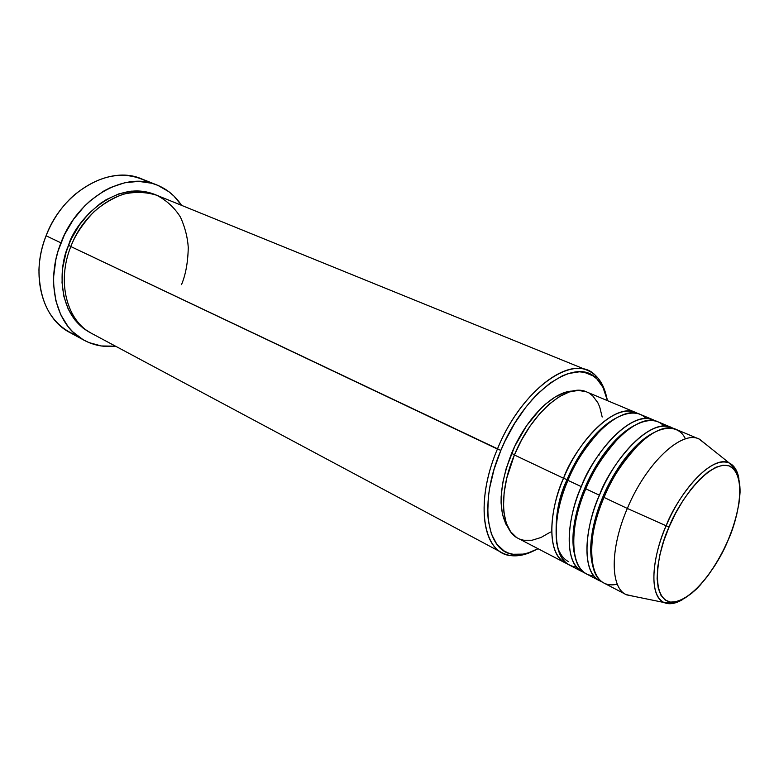 <?xml version="1.0" encoding="UTF-8"?>
<svg xmlns="http://www.w3.org/2000/svg" width="779" height="779" viewBox="0 0 779 779"><rect width="100%" height="100%" fill="white"/><g stroke="black" fill="none" stroke-linecap="round" stroke-linejoin="round"><path stroke-width="1.17" d="M727.868 540.821L727.781 540.928C720.156 560.753 693.583 602.829 670.534 602.109C648.732 597.522 658.557 548.474 669.112 526.906L666.162 525.776C656.327 546.371 645.499 592.585 663.883 602.469C669.112 604.786 675.286 603.852 682.404 599.664C675.169 603.871 668.995 604.806 663.883 602.469C650.017 596.763 650.407 561.922 666.162 525.776L627.329 508.453C609.704 549.059 610.23 588.34 626.618 594.854L633.911 596.344L626.034 594.562C610.171 587.424 609.957 548.513 627.329 508.453L604.027 497.421C586.908 536.984 587.629 575.652 603.813 582.984L626.034 594.562M567.034 479.64L563.548 478.257C571.805 452.852 611.534 399.101 637.797 413.532L635.664 412.471C617.182 403.162 581.465 434.448 563.548 478.257L514.403 454.985C498.287 492.63 500.77 530.333 518.103 538.328L565.145 562.847C548.426 555.193 546.887 516.954 563.548 478.257L567.034 479.64C574.464 461.382 592.293 430.855 615.546 418.342C592.293 430.855 574.464 461.382 567.034 479.64L568.027 480.156L567.034 479.64C557.939 498.482 554.521 519.807 556.8 543.615C554.521 519.807 557.939 498.482 567.034 479.64M646.103 418.479C635.946 407.524 616.247 414.185 600.551 430.212C584.863 447.643 573.996 464.352 567.949 480.341C551.24 519.135 552.691 557.423 569.361 565.038L582.127 571.689C565.632 564.181 564.454 525.747 581.309 486.661C589.722 461.002 629.675 406.502 655.49 420.952L653.318 419.862C635.128 410.66 599.46 442.433 581.309 486.661L567.949 480.341L581.309 486.661C570.121 509.641 559.741 563.032 584.357 572.653L582.127 571.689M634.447 425.451C610.94 437.73 592.42 469.386 584.825 488.063C592.42 469.386 610.94 437.73 634.447 425.451M663.922 426.084C654.068 414.934 634.466 421.643 618.701 437.925C602.927 455.637 591.962 472.59 585.808 488.793C568.894 527.967 569.985 566.45 586.421 573.928L599.431 580.706C583.179 573.334 582.371 534.715 599.441 495.249C608.01 469.328 648.186 414.058 673.523 428.528L671.323 427.398C653.425 418.304 617.835 450.583 599.441 495.249L585.808 488.793L599.441 495.249C588.126 518.483 577.346 572.39 601.709 581.679L599.431 580.706M585.886 488.608L584.825 488.063C577.638 504.811 569.653 532.174 574.347 553.606C569.653 532.174 577.638 504.811 584.825 488.063M653.669 432.725C629.968 444.741 610.746 477.566 602.975 496.651C610.746 477.566 629.968 444.741 653.669 432.725M685.432 438.908C678.12 422.997 658.002 425.733 640.465 442.638C622.898 461.334 610.746 479.591 604.027 497.421L627.329 508.453C646.093 463.125 681.576 430.057 698.987 438.986L705.394 443.913L699.581 439.249C682.365 429.414 646.327 462.551 627.329 508.453L666.162 525.776C683.173 484.947 714.528 454.839 729.271 463.028C734.334 465.462 737.567 470.808 738.959 479.066C737.694 471.032 734.461 465.696 729.271 463.028C707.566 454.157 674.166 503.039 666.162 525.776L669.112 526.906L675.666 513.157L683.173 500.284L691.304 488.832L699.698 479.289L707.994 472.016L715.862 467.273L722.98 465.219L729.076 465.852L733.954 469.085L737.46 474.742L739.485 482.542L739.992 492.162L738.989 503.234L736.554 515.338L732.766 528.055L727.781 540.928L721.773 553.548L714.937 565.476L707.498 576.304L699.717 585.652L691.849 593.179L684.176 598.574L676.98 601.602L670.534 602.109L665.12 599.996L660.943 595.283L658.236 588.106L657.116 578.68L657.68 567.365L659.93 554.599L663.786 540.918L669.112 526.906C677.214 504.821 707.566 460.116 729.076 465.852C748.512 475.404 737.061 521.579 727.781 540.928L727.839 540.801M604.105 497.236L602.975 496.651C595.584 513.819 587.239 542.233 592.244 563.733C587.239 542.233 595.584 513.819 602.975 496.651M181.526 284.608C185.704 274.617 187.943 262.241 188.265 247.459C187.593 237.303 185.012 227.225 180.514 217.234C174.632 207.789 166.696 200.456 156.706 195.247C145.819 191.887 134.601 191.556 123.053 194.263C111.991 198.518 102.263 204.39 93.85 211.878C82.662 223.855 74.988 235.414 70.831 246.544L500.858 450.389C524.481 391.652 575.418 355.906 596.276 378.36C601.768 383.511 605.487 390.941 607.454 400.649L602.985 387.367L596.918 378.964L593.15 375.916L584.289 372.304L579.274 371.817L568.29 373.56L562.419 375.809L550.227 382.995L537.851 393.59L531.765 400.046L525.835 407.193L514.724 423.26L505.035 441.07L500.858 450.389L494.081 469.318L489.65 487.936L488.375 496.856L487.722 513.468L488.345 520.976L491.422 534.043L496.759 544.141L504.071 550.928L508.366 553.032L513.02 554.259L523.196 554.112L528.61 552.769L538.026 548.708C529.301 553.411 521.209 555.3 513.741 554.366C486.486 552.389 478.433 502.591 500.858 450.389L497.421 449.025C474.421 502.601 482.824 553.635 510.839 555.612C518.045 556.508 525.835 554.843 534.209 550.607C522.037 556.722 511.375 557.472 502.212 552.856C480.76 542.739 477.371 495.989 497.421 449.025L70.831 246.544C56.497 281.891 66.897 321.104 91.747 333.47L502.212 552.856M77.355 335.827C52.281 325.856 39.476 303.888 38.95 269.923C39.34 258.453 41.715 247.07 46.078 235.774C30.245 274.948 42.095 318.475 69.808 332.487L84.21 340.306C56.565 326.343 44.87 282.465 60.918 242.834L46.078 235.774L60.918 242.834C77.696 197.662 125.166 170.786 157.076 185.042C167.154 189.17 175.314 195.938 181.565 205.344L173.912 196.045L169.004 191.8L157.855 185.363L151.71 183.24L138.555 181.371L124.669 182.783L110.618 187.505L103.714 191.079L90.53 200.485L84.395 206.231L73.382 219.522L64.462 234.722L58.035 251.169L55.854 259.621L53.654 276.555L53.654 284.832L55.815 300.587L60.743 314.735L68.153 326.703L72.681 331.747L83.129 339.702L88.923 342.565L101.358 345.973L115.526 346.178C104.298 347.385 93.87 345.438 84.249 340.335M70.899 246.388L68.523 245.453C74.521 222.181 114.649 177.787 155.391 194.731L143.122 191.283L131.057 191.157L118.622 193.942L106.314 199.619L100.374 203.475L89.244 213.076L79.526 224.839L71.649 238.286L68.523 245.453L70.899 246.388M516.487 537.383L510.596 531.697L506.35 523.332L503.955 512.572L503.497 506.408L504.12 492.825L506.788 478.043L514.403 454.985L563.548 478.257C552.486 500.975 542.476 553.869 567.326 563.801L565.145 562.847M511.579 453.397C498.823 486.758 497.742 511.637 508.356 528.035L505.727 523.8L502.474 514.5L501.092 503.059L501.14 496.681L502.718 482.902L506.243 468.267L514.861 446.085L526.711 425.558L540.607 408.673L545.466 404.145L555.203 396.988L564.629 392.587L572.584 391.068C553.314 391.233 525.767 418.703 511.579 453.397L514.491 454.77L511.579 453.397M671.323 427.398L657.788 421.731C639.666 412.549 604.017 444.458 585.808 488.793C573.305 513.176 563.626 573.49 593.686 575.856M698.987 438.986L675.88 429.307C658.06 420.232 622.479 452.648 604.027 497.421C589.615 523.887 581.416 592.293 617.299 584.201M157.076 185.042L141.807 178.956C109.858 164.71 62.612 191.128 46.078 235.774C52.466 219.707 61.765 206.192 73.976 195.237C100.423 173.921 125.497 169.725 149.198 182.617M90.627 332.847L83.149 328.154L74.735 319.77L68.211 309.097L63.907 296.546L62.038 282.582L62.719 267.791L65.972 252.815L68.523 245.453C58.776 265.688 55.932 314.57 90.627 332.847M587.746 370.463C597.152 374.553 603.394 383.239 606.471 396.501C604.368 387.358 600.677 380.298 595.38 375.332C573.996 352.205 521.657 388.731 497.421 449.025C518.96 395.751 563.733 358.749 587.746 370.463L156.589 195.198C128.136 182.286 85.797 206.308 70.831 246.544M550.422 532.086L541.035 537.481L532.028 540.256L523.731 540.246L519.953 539.175M635.664 412.471L586.733 391.973C567.501 382.411 531.677 412.354 514.403 454.985L521.57 440.018L530.071 426.132L539.506 413.941L549.468 403.95L559.526 396.54L569.245 391.983L578.252 390.386L586.188 391.759M589.674 393.512L592.79 395.946L597.834 402.724L599.723 406.989L602.186 417.038M599.304 453.884L598.885 455.511M653.318 419.862L640.046 414.301C621.642 405.022 585.935 436.435 567.949 480.341C555.631 504.393 546.342 563.947 576.45 567.015M559.137 550.928C561.328 555.904 564.444 559.478 568.504 561.649M626.618 594.854L663.883 602.469L674.818 602.333C681.313 600.56 688.5 596.169 696.387 589.148C708.462 576.528 718.939 560.452 727.82 540.938C735.064 523.322 739.135 507.129 740.05 492.347C740.371 474.927 733.74 467.965 733.448 467.721L729.271 463.028L699.581 439.249M510.839 555.612L513.741 554.366M595.38 375.332L596.276 378.36"/></g></svg>
